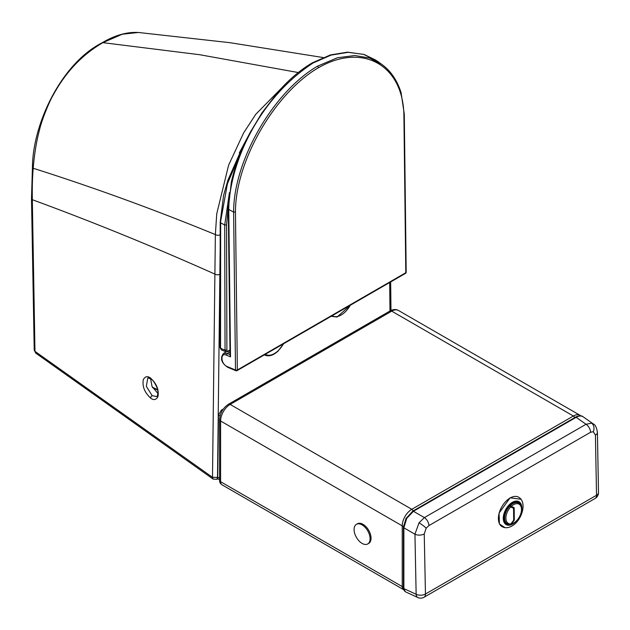 <?xml version="1.0" encoding="UTF-8"?>
<svg xmlns="http://www.w3.org/2000/svg" width="630" height="630" viewBox="0 0 630 630"><rect width="100%" height="100%" fill="white"/><g stroke="black" fill="none" stroke-linecap="round" stroke-linejoin="round"><path stroke-width="0.94" d="M32.445 167.037L31.5 198.442A3.378 1.992 179 0 0 32.319 199.71C92.445 221.776 153.303 246.574 214.901 274.105A3.378 1.921 0.7 0 0 219.862 274.255L217.515 477.524L216.838 479.288L213.184 479.123L212.499 477.327L215.365 234.573C153.799 209.349 93.075 187.244 33.185 168.257A3.378 1.748 -175.2 0 1 32.445 167.037C32.831 123.26 61.771 63.126 102.107 42.808L102.107 42.808A3.378 1.953 60 0 1 102.879 42.659C82.168 54.692 65.607 72.166 53.188 95.099C49.006 101.942 41.233 121.629 39.532 129.851C36.548 140.726 34.437 153.523 33.185 168.257C32.477 177.636 32.122 185.259 32.319 199.71L34.973 351.359L212.499 477.327L217.736 477.398C217.72 479.233 217.57 479.32 217.271 477.666M152.169 395.687L146.341 386.308L147.735 378.26C147.554 377.709 148.664 377.992 151.066 379.102L151.066 379.102C153.106 379.386 158.358 388.923 157.854 391.395C157.862 394.774 157.461 396.49 156.649 396.53L152.169 395.687A2.032 1.284 -54.9 0 0 150.602 398.081C144.538 392.38 142.112 386.237 143.325 379.638C145.176 376.275 147.617 375.795 150.665 378.181C156.72 383.843 159.146 389.978 157.941 396.601C156.09 399.987 153.641 400.483 150.602 398.081M150.609 378.803L152.05 386.505L157.917 393.482M157.65 390.088L152.633 387.694M220.067 415.981L218.468 415.052L217.736 477.375L219.602 478.115M219.602 479.666L217.578 478.847L216.854 479.272M218.468 415.052L221.295 410.209L223.343 409.027M389.986 311.007L389.655 282.524M220.177 234.817A3.378 1.921 0.7 0 1 215.365 234.573L216.744 213.783L228.611 165.154L243.613 132.938L255.756 114.313L287.398 82.128M239.298 152.925L251.181 130.615M298.226 72.537L199.781 54.731L102.879 42.659L122.244 34.225L138.411 32.477C126.843 31.839 114.739 35.28 102.107 42.808M31.5 198.442L34.217 350.13L35.76 353.115L213.184 479.115M230.407 354.721L227.335 353.469L223.508 353.43C219.909 358.281 221.303 362.896 227.674 367.274L235.872 370.692A1.355 0.78 -67.3 0 1 235.51 370.03A1.355 0.772 -0.7 0 0 237.352 369.983A1.355 0.78 60 0 1 237.069 370.613L405.515 273.365A1.355 0.78 -120 0 0 405.799 272.727A1.355 0.772 -0.7 0 0 406.192 272.176L404.295 114.235L401.066 92.555C397.058 80.065 390.529 70.607 381.496 64.181L377.701 61.393M318.528 67.686L317.662 66.103C273.617 91.649 233.588 160.225 233.612 212.089L235.51 370.03L227.312 366.613C220.681 364.116 219.996 352.044 226.524 355.202L230.517 356.871L228.745 209.491L233.612 212.089L235.455 212.042C235.376 160.902 275.05 92.862 318.528 67.686C362.006 42.659 402.751 64.268 403.901 114.786L405.799 272.727L237.352 369.983L235.455 212.042M377.614 61.33L363.668 54.377L348.146 52.329L331.065 55.101L313.118 62.953C257.363 99.548 229.454 164.706 228.745 209.491L228.682 208.365L228.745 209.491M317.662 66.103L337.452 57.747L354.863 55.527L369.448 58.015L381.496 64.181M236.47 370.59A1.355 0.78 -67.3 0 1 235.872 370.692A1.355 1.355 0 0 0 237.069 370.613M376.173 60.315L364.171 54.487L347.5 52.156L330.522 54.904L312.346 62.819C300.274 69.938 288.839 79.656 278.05 91.956L262.009 112.794L250.26 132.324C241.503 148.641 235.195 165.21 231.336 182.031L228.28 208.916L230.044 355.517L230.517 356.871M242.881 147.475L227.414 183.755L220.587 221.697L220.657 222.831L224.713 225.005L225.044 350.154L226.887 350.115L226.556 224.965L228.296 205.963M220.476 347.138L221.414 349.91L220.083 347.689L220.193 222.248L223.587 195.347L227.95 180.07L243.566 144.805L246.606 139.458M221.414 349.91L225.91 351.784L225.044 350.154L220.547 348.28L220.657 222.831M229.407 192.615L224.713 225.005L226.556 224.965M354.084 529.523A11.324 6.536 -120 0 0 362.085 543.391A11.324 6.536 -120 0 0 367.747 543.95A11.324 6.536 -120 0 0 370.093 538.768A11.324 6.536 -120 0 0 362.085 524.9A11.324 6.536 -120 0 0 356.423 524.333A11.324 6.536 -120 0 0 354.084 529.523M367.747 543.95L368.707 543.399A11.324 6.536 -120 0 0 370.44 534.327A11.324 6.536 -120 0 0 363.045 524.349A11.324 6.536 -120 0 0 357.383 523.782L356.423 524.333M406.342 518.207L412.697 511.174A1.355 0.78 60 0 1 413.374 511.245A1.355 0.78 60 0 1 413.422 511.276L406.689 518.411L403.877 527.814L403.877 588.609L405.295 591.712L417.832 597.524A6.757 3.89 -65.2 0 1 416.147 594.287A6.757 3.819 -1.2 0 0 425.455 594.019L596.523 495.259A6.757 3.811 -1 0 0 598.5 492.495L597.405 432.337C596.626 427.471 595.24 424.659 593.255 423.911L582.939 416.658C581.088 415.627 578.828 415.847 576.166 417.312L413.422 511.276L424.376 517.6L586.026 424.266L591.609 423.171L593.255 423.911M405.066 591.562A1.355 1.102 -60 0 0 405.224 591.68C403.728 590.019 403.137 588.806 403.428 588.034L403.428 588.034A1.355 0.78 0 0 0 403.822 588.585A1.355 0.78 0 0 0 403.877 588.609L416.147 594.287L414.942 534.201L419.021 522.821L424.376 517.6A6.757 3.906 -120 0 1 428.904 525.601L426.187 528.184L424.242 533.933L425.455 594.019A6.757 3.906 -120 0 1 425.455 594.145A6.757 3.906 -120 0 1 424.053 597.24L595.122 498.472A6.757 3.906 -120 0 0 596.523 495.377A6.757 3.906 -120 0 0 596.523 495.259L595.429 435.102A6.757 3.811 -1 0 0 597.405 432.337M403.428 588.034L403.428 527.231A1.355 0.78 0 0 0 403.822 527.783A1.355 0.78 0 0 0 403.877 527.814L414.942 534.201A6.757 3.819 -1.2 0 0 424.242 533.933M595.429 435.102L593.31 431.7L590.554 432.274A6.757 3.906 -120 0 0 586.026 424.266L576.166 417.312A1.355 0.78 -120 0 0 576.119 417.288A1.355 0.78 -120 0 0 575.442 417.217L412.697 511.174M511.513 523.829A11.025 6.505 118.9 0 0 513.08 523.309L512.363 523.632A11.828 6.985 118.9 0 1 510.355 524.255L511.513 523.829L514.308 520.096L514.167 507.733L509.473 505.394M513.08 523.309A11.025 6.505 118.9 0 0 513.812 522.931A11.025 6.505 118.9 0 0 521.412 508.19A11.025 6.505 118.9 0 0 513.6 504.661A11.025 6.505 118.9 0 0 511.308 506.363M521.412 508.19L521.309 507.41A11.828 6.985 118.9 0 0 518.742 503.063A11.828 6.985 118.9 0 0 512.914 503.622A11.828 6.985 118.9 0 0 510.135 505.756M518.742 503.063L517.033 502.118A11.828 6.985 118.9 0 0 516.781 501.992M514.308 520.096L513.726 519.774M511.418 507.166L511.41 506.41M505.362 522.695A11.828 6.985 118.9 0 0 505.606 522.837L507.315 523.782A11.828 6.985 118.9 0 1 509.536 506.378L508.882 506.016M507.315 523.782A11.828 6.985 118.9 0 0 509.749 524.31L510.883 523.924L513.686 520.222L513.552 508.347L508.938 505.953M509.536 506.378L513.552 508.347M510.686 506.977A11.025 6.505 118.9 0 0 505.906 518.214A11.025 6.505 118.9 0 0 510.883 523.924M520.821 513.623A13.128 7.749 118.9 0 0 512.434 502.283A13.128 7.749 118.9 0 0 503.276 518.435A13.128 7.749 118.9 0 0 512.686 524.05A13.128 7.749 118.9 0 0 517.356 519.908M518.529 497.157A16.9 9.97 118.9 0 0 510.198 497.944A16.9 9.97 118.9 0 0 499.212 513.009A16.9 9.97 118.9 0 0 502.204 526.751C505.228 528.239 508.426 528.003 511.804 526.066C521.916 520.734 527.578 501.96 518.529 497.157M517.789 502.22A12.167 7.182 -61.1 0 1 518.506 502.937M509.725 524.317A12.167 7.182 -61.1 0 1 506.685 523.821A12.167 7.182 -61.1 0 1 503.961 518.049A12.167 7.182 -61.1 0 1 509.079 505.795A12.167 7.182 -61.1 0 1 518.443 502.512A12.167 7.182 -61.1 0 1 520.482 504.819M507.079 523.656A12.167 7.182 -61.1 0 1 506.095 523.428M510.276 524.215A12.167 7.182 -61.1 0 1 509.757 524.31M517.592 502.157A12.104 7.143 -61.1 0 1 518.348 502.85M506.922 523.562A12.104 7.143 -61.1 0 1 505.937 523.294M150.665 378.181A2.032 1.276 125 0 0 151.066 379.102M219.862 274.255L220.169 248.157M222.217 410.744L221.295 410.209M229.997 351.934L227.335 353.469L226.524 355.202M313.118 62.953L312.063 63.457L313.118 62.953M226.887 350.115A2.024 1.173 -60.2 0 0 228.32 350.949L229.974 349.996M283.421 343.854A17.577 10.151 -60 0 1 278.074 350.792A17.577 10.151 -60 0 1 265.348 354.288M264.372 354.903A18.593 10.734 -60 0 1 264.332 354.879L264.372 354.903C268.537 356.879 273.097 355.619 278.05 351.115L283.728 343.673M332.183 315.701A17.577 10.151 120 0 0 337.53 316.465A17.577 10.151 120 0 0 350.248 305.274M574.654 417.674A2.032 1.173 -120 0 0 573.371 416.02A13.521 7.804 -60 0 1 580.135 415.351L398.483 310.48A13.521 7.804 120 0 0 391.726 311.149A3.378 1.953 -120 0 0 390.033 310.976L228.462 404.263A3.378 1.953 -120 0 1 230.155 404.428L411.799 509.3L573.371 416.02L391.726 311.149L230.155 404.428A13.521 7.804 120 0 0 220.595 420.99A3.378 1.953 180 0 1 219.602 419.612L219.602 480.328A3.378 1.953 180 0 0 220.595 481.706L402.239 586.577L402.239 525.861L220.595 420.99L220.595 481.706A6.757 3.906 120 0 0 221.988 484.801L403.641 589.672A6.757 3.906 -60 0 1 402.239 586.577A2.032 1.173 0 0 0 403.428 586.916M403.468 526.2A2.032 1.173 0 0 1 402.239 525.861A13.521 7.804 -60 0 1 411.799 509.3A2.032 1.173 -120 0 1 413.083 510.954M505.087 527.672L499.393 523.963L499.062 513.119L510.087 497.834L520.963 499.251M403.428 527.231L406.122 518.088L406.689 518.411M426.187 528.184A6.757 1.008 -144.8 0 0 419.021 522.821M593.31 431.7A6.757 5.386 -76.6 0 0 591.609 423.171M590.554 432.274L428.904 525.601M152.35 387.151L157.555 389.655M390.655 281.941L390.986 310.48M138.411 32.477L229.871 42.683L323.072 57.527M34.217 350.13L35.76 353.115M405.515 273.365A1.355 1.355 0 0 0 406.192 272.176M226.194 351.879L223.611 353.375M225.91 351.784L228.044 351.572L229.982 350.453M331.207 316.315L337.026 317.04L350.564 305.093M390.033 310.976C393.167 309.259 395.986 309.094 398.483 310.48M228.462 404.263C223.012 407.933 220.059 413.052 219.602 419.612M219.602 480.328C219.484 482.194 220.287 483.683 221.988 484.801M580.978 415.95L580.135 415.351M575.442 417.217C574.741 417.147 581.096 414.705 582.868 416.611L583.278 416.879M595.122 498.472A6.757 6.757 0 0 0 598.5 492.495M417.832 597.524A6.757 6.757 0 0 0 424.053 597.24"/></g></svg>
